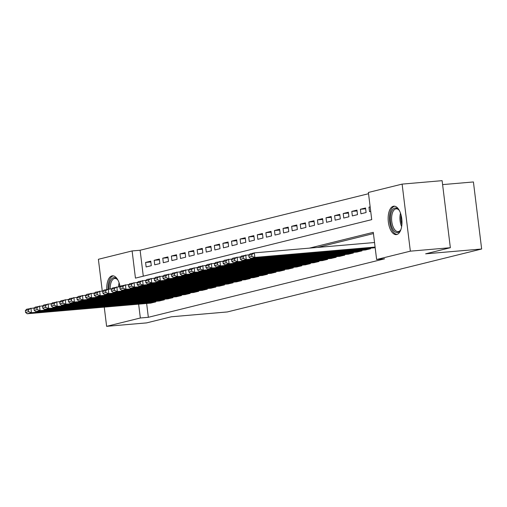 <?xml version="1.0" encoding="UTF-8"?>
<svg xmlns="http://www.w3.org/2000/svg" width="507" height="507" viewBox="0 0 507 507"><rect width="100%" height="100%" fill="white"/><g stroke="black" fill="none" stroke-linecap="round" stroke-linejoin="round"><path stroke-width="0.76" d="M396.791 234.532A14.272 6.838 85.1 0 1 396.284 234.621A14.272 6.838 85.1 0 1 388.299 221.521A14.272 6.838 85.1 0 1 393.324 206.267A14.272 6.838 85.1 0 1 393.831 206.178A14.272 6.838 85.1 0 1 401.823 219.278A14.272 6.838 85.1 0 1 396.791 234.532M106.774 289.396A14.272 6.838 85.1 0 1 111.933 275.909A14.272 6.838 85.1 0 1 112.446 275.827A14.272 6.838 85.1 0 1 120.102 286.62M442.598 184.611L473.418 181.956L481.65 249.007L227.326 311.951L171.322 316.78L146.624 322.889L106.616 326.337L104.258 307.128M102.268 290.929L98.383 259.286L132.112 250.94L135.445 278.121L371.726 219.639L368.386 192.457L402.114 184.111L410.347 251.161L376.619 259.508L373.285 232.326L309.416 248.132M368.545 193.712L140.109 250.249L132.112 250.94M410.347 251.161L450.349 247.714L442.117 180.663L402.114 184.111M373.976 247.841L375.161 247.619M365.389 249.97L370.547 248.76L370.471 248.145M356.795 252.099L361.96 250.889L361.884 250.274M348.201 254.222L353.366 253.018L353.29 252.397M339.608 256.352L344.773 255.141L344.697 254.527M331.02 258.475L336.179 257.271L336.109 256.65M322.427 260.604L327.592 259.394L327.516 258.779M313.833 262.727L318.998 261.523L318.922 260.902M305.239 264.857L310.404 263.646L310.328 263.032M296.652 266.986L301.817 265.776L301.741 265.161M288.058 269.109L293.223 267.905L293.147 267.284M279.465 271.239L284.63 270.028L284.554 269.413M270.877 273.362L276.036 272.158L275.96 271.537M262.284 275.491L267.449 274.281L267.373 273.666M253.69 277.614L258.855 276.41L258.779 275.789M245.096 279.744L250.262 278.533L250.185 277.918M236.509 281.867L241.668 280.663L241.592 280.048M227.916 283.996L233.081 282.792L233.005 282.171M219.322 286.125L224.487 284.915L224.411 284.3M210.728 288.249L215.893 287.044L215.817 286.423M202.141 290.378L207.3 289.167L207.224 288.553M193.547 292.501L198.712 291.297L198.636 290.676M184.954 294.63L190.119 293.42L190.043 292.805M176.36 296.753L181.525 295.549L181.449 294.928M167.773 298.883L172.938 297.672L172.862 297.058M159.179 301.012L164.344 299.802L164.268 299.187M150.845 261.98L145.591 262.43L150.744 261.156L151.301 265.687L146.143 266.961L145.591 262.43M159.439 259.85L154.179 260.306L159.337 259.026L159.895 263.558L154.736 264.838L154.179 260.306M168.032 257.727L162.772 258.177L167.931 256.903L168.482 261.435L163.33 262.708L162.772 258.177M176.62 255.598L171.366 256.054L176.518 254.774L177.076 259.305L171.924 260.579L171.366 256.054M185.213 253.475L179.96 253.925L185.112 252.651L185.67 257.176L180.511 258.456L179.96 253.925M193.807 251.345L188.547 251.795L193.706 250.521L194.263 255.053L189.105 256.327L188.547 251.795M202.394 249.216L197.141 249.672L202.293 248.398L202.851 252.923L197.698 254.203L197.141 249.672M210.988 247.093L205.734 247.543L210.887 246.269L211.444 250.8L206.292 252.074L205.734 247.543M219.582 244.963L214.328 245.42L219.48 244.14L220.038 248.671L214.879 249.951L214.328 245.42M228.175 242.84L222.915 243.29L228.074 242.016L228.625 246.548L223.473 247.822L222.915 243.29M236.763 240.711L231.509 241.167L236.661 239.887L237.219 244.418L232.067 245.692L231.509 241.167M245.356 238.588L240.103 239.038L245.255 237.764L245.813 242.295L240.654 243.569L240.103 239.038M253.95 236.458L248.69 236.908L253.849 235.635L254.406 240.166L249.248 241.44L248.69 236.908M262.544 234.329L257.283 234.785L262.442 233.512L262.994 238.037L257.841 239.317L257.283 234.785M271.131 232.206L265.877 232.656L271.03 231.382L271.587 235.913L266.435 237.187L265.877 232.656M279.725 230.077L274.471 230.533L279.623 229.253L280.181 233.784L275.022 235.064L274.471 230.533M288.318 227.954L283.058 228.404L288.217 227.13L288.775 231.661L283.616 232.935L283.058 228.404M296.912 225.824L291.652 226.28L296.81 225L297.362 229.532L292.209 230.805L291.652 226.28M305.499 223.701L300.245 224.151L305.398 222.877L305.955 227.409L300.803 228.682L300.245 224.151M314.093 221.572L308.839 222.028L313.991 220.748L314.549 225.279L309.39 226.553L308.839 222.028M322.686 219.449L317.426 219.899L322.585 218.625L323.143 223.15L317.984 224.43L317.426 219.899M331.274 217.319L326.02 217.769L331.179 216.495L331.73 221.027L326.578 222.3L326.02 217.769M339.867 215.19L334.614 215.646L339.766 214.366L340.324 218.897L335.171 220.177L334.614 215.646M348.461 213.067L343.207 213.517L348.36 212.243L348.917 216.774L343.759 218.048L343.207 213.517M357.055 210.937L351.795 211.394L356.953 210.113L357.505 214.645L352.352 215.925L351.795 211.394M365.642 208.814L360.388 209.264L365.541 207.99L366.098 212.522L360.946 213.796L360.388 209.264M140.109 250.249L143.291 276.182M370.154 206.85L368.982 207.141L369.54 211.666L370.712 211.381M146.643 303.478L148.342 317.3L384.623 258.817L376.619 259.508M373.437 233.575L317.42 247.441M150.585 303.135L155.75 301.931L155.674 301.31M450.349 247.714L425.646 253.83L481.65 249.007M148.342 317.3L140.344 317.99L106.616 326.337M138.645 304.162L140.344 317.99M370.18 207.033L368.982 207.141M151.023 303.097L27.175 313.763L31.472 312.699L30.914 308.167L28.36 309.866L25.35 310.614L25.572 312.426L28.582 311.678L28.36 309.866M34.52 307.857L26.617 309.232L25.35 310.614M155.319 302.033L31.472 312.699L28.582 311.678M25.572 312.426L27.175 313.763M108.973 288.965A12.352 5.919 85.1 0 1 113.448 277.703A12.352 5.919 85.1 0 1 117.282 279.351A12.352 5.919 85.1 0 1 118.074 280.396M117.599 279.731A11.439 5.482 -94.9 0 0 114.772 278.476A11.439 5.482 -94.9 0 0 114.36 278.539A11.439 5.482 -94.9 0 0 110.209 288.863M113.327 275.871A14.183 6.794 -94.9 0 0 113.226 275.89A14.183 6.794 -94.9 0 0 108.092 289.066M401.043 229.158A12.352 5.919 85.1 0 1 400.448 230.324A12.352 5.919 85.1 0 1 392.069 227.649A12.352 5.919 85.1 0 1 391.385 212.046A12.352 5.919 85.1 0 1 398.667 209.702A12.352 5.919 85.1 0 1 399.459 210.747M398.984 210.082A11.439 5.482 -94.9 0 0 396.157 208.827A11.439 5.482 -94.9 0 0 391.854 215.317A11.439 5.482 -94.9 0 0 393.185 227.035A11.439 5.482 -94.9 0 0 398.122 231.617A11.439 5.482 -94.9 0 0 400.688 229.893M394.719 206.222A14.183 6.794 -94.9 0 0 389.725 214.594A14.183 6.794 -94.9 0 0 391.436 228.739A14.183 6.794 -94.9 0 0 397.146 234.424M159.616 300.974L35.769 311.64L40.066 310.576L39.508 306.044L36.948 307.743L33.944 308.484L34.165 310.297L37.169 309.555L36.948 307.743M43.108 305.734L35.211 307.109L33.944 308.484M163.913 299.91L40.066 310.576L37.169 309.555M34.165 310.297L35.769 311.64M168.21 298.845L44.356 309.511L48.653 308.446L48.102 303.915L45.541 305.613L42.531 306.361L42.759 308.174L45.763 307.426L45.541 305.613M51.701 303.604L43.805 304.98L42.531 306.361M172.507 297.78L48.653 308.446L45.763 307.426M42.759 308.174L44.356 309.511M176.804 296.715L52.95 307.381L57.247 306.323L56.689 301.792L54.135 303.49L51.125 304.232L51.346 306.044L54.357 305.303L54.135 303.49M60.295 301.481L52.392 302.856L51.125 304.232M181.094 295.657L57.247 306.323L54.357 305.303M51.346 306.044L52.95 307.381M185.391 294.592L61.543 305.258L65.84 304.194L65.283 299.662L62.722 301.361L59.718 302.109L59.94 303.915L62.95 303.173L62.722 301.361M68.889 299.352L60.986 300.727L59.718 302.109M189.688 293.528L65.84 304.194L62.95 303.173M59.94 303.915L61.543 305.258M193.985 292.463L70.137 303.129L74.434 302.064L73.876 297.539L71.316 299.238L68.312 299.979L68.534 301.792L71.538 301.044L71.316 299.238M77.476 297.229L69.579 298.598L68.312 299.979M198.281 291.405L74.434 302.064L71.538 301.044M68.534 301.792L70.137 303.129M202.578 290.34L78.724 301.006L83.021 299.941L82.464 295.41L79.91 297.108L76.899 297.85L77.127 299.662L80.131 298.921L79.91 297.108M86.07 295.099L78.173 296.475L76.899 297.85M206.875 289.275L83.021 299.941L80.131 298.921M77.127 299.662L78.724 301.006M211.172 288.21L87.318 298.877L91.615 297.812L91.057 293.287L88.503 294.979L85.493 295.727L85.715 297.539L88.725 296.791L88.503 294.979M94.663 292.976L86.76 294.345L85.493 295.727M215.462 287.146L91.615 297.812L88.725 296.791M85.715 297.539L87.318 298.877M219.759 286.087L95.912 296.753L100.209 295.689L99.651 291.157L97.09 292.856L94.087 293.597L94.308 295.41L97.312 294.668L97.09 292.856M103.251 290.847L95.354 292.222L94.087 293.597M224.056 285.023L100.209 295.689L97.312 294.668M94.308 295.41L95.912 296.753M228.353 283.958L104.505 294.624L108.796 293.559L108.245 289.028L105.684 290.726L102.68 291.474L102.902 293.287L105.906 292.539L105.684 290.726M111.844 288.717L103.948 290.093L102.68 291.474M232.65 282.893L108.796 293.559L105.906 292.539M102.902 293.287L104.505 294.624M236.946 281.835L113.093 292.495L117.39 291.436L116.832 286.905L114.278 288.603L111.267 289.345L111.489 291.157L114.5 290.416L114.278 288.603M120.438 286.594L112.541 287.97L111.267 289.345M241.243 280.77L117.39 291.436L114.5 290.416M111.489 291.157L113.093 292.495M245.534 279.706L121.686 290.372L125.983 289.307L125.425 284.776L122.871 286.474L119.861 287.222L120.083 289.034L123.093 288.287L122.871 286.474M129.031 284.465L121.129 285.84L119.861 287.222M249.831 278.641L125.983 289.307L123.093 288.287M120.083 289.034L121.686 290.372M254.127 277.576L130.28 288.242L134.577 287.184L134.019 282.653L131.459 284.351L128.455 285.092L128.677 286.905L131.681 286.163L131.459 284.351M137.619 282.342L129.722 283.711L128.455 285.092M258.424 276.518L134.577 287.184L131.681 286.163M128.677 286.905L130.28 288.242M262.721 275.453L138.874 286.119L143.164 285.054L142.613 280.523L140.052 282.222L137.048 282.963L137.27 284.776L140.274 284.034L140.052 282.222M146.212 280.213L138.316 281.588L137.048 282.963M267.018 274.388L143.164 285.054L140.274 284.034M137.27 284.776L138.874 286.119M271.315 273.324L147.461 283.99L151.758 282.925L151.2 278.4L148.646 280.092L145.636 280.84L145.858 282.653L148.868 281.905L148.646 280.092M154.806 278.09L146.903 279.458L145.636 280.84M275.612 272.259L151.758 282.925L148.868 281.905M145.858 282.653L147.461 283.99M279.902 271.201L156.055 281.867L160.351 280.802L159.794 276.271L157.24 277.969L154.229 278.711L154.451 280.523L157.462 279.782L157.24 277.969M163.4 275.96L155.497 277.335L154.229 278.711M284.199 270.136L160.351 280.802L157.462 279.782M154.451 280.523L156.055 281.867M288.496 269.071L164.648 279.737L168.945 278.673L168.387 274.141L165.827 275.84L162.823 276.588L163.045 278.4L166.049 277.652L165.827 275.84M171.987 273.831L164.091 275.206L162.823 276.588M292.793 268.007L168.945 278.673L166.049 277.652M163.045 278.4L164.648 279.737M297.089 266.948L173.236 277.608L177.532 276.549L176.981 272.018L174.421 273.717L171.41 274.458L171.639 276.271L174.642 275.529L174.421 273.717M180.581 271.708L172.684 273.083L171.41 274.458M301.386 265.883L177.532 276.549L174.642 275.529M171.639 276.271L173.236 277.608M305.683 264.819L181.829 275.485L186.126 274.42L185.568 269.889L183.014 271.587L180.004 272.335L180.226 274.148L183.236 273.4L183.014 271.587M189.174 269.578L181.272 270.953L180.004 272.335M309.973 263.754L186.126 274.42L183.236 273.4M180.226 274.148L181.829 275.485M314.27 262.689L190.423 273.355L194.72 272.297L194.162 267.766L191.602 269.464L188.598 270.206L188.819 272.018L191.83 271.277L191.602 269.464M197.768 267.455L189.865 268.83L188.598 270.206M318.567 261.631L194.72 272.297L191.83 271.277M188.819 272.018L190.423 273.355M322.864 260.566L199.017 271.232L203.313 270.168L202.756 265.636L200.195 267.335L197.191 268.076L197.413 269.889L200.417 269.147L200.195 267.335M206.355 265.326L198.459 266.701L197.191 268.076M327.161 259.502L203.313 270.168L200.417 269.147M197.413 269.889L199.017 271.232M331.458 258.437L207.604 269.103L211.901 268.038L211.343 263.513L208.789 265.205L205.779 265.953L206.007 267.766L209.011 267.018L208.789 265.205M214.949 263.203L207.052 264.572L205.779 265.953M335.754 257.379L211.901 268.038L209.011 267.018M206.007 267.766L207.604 269.103M340.051 256.314L216.197 266.98L220.494 265.915L219.937 261.384L217.383 263.082L214.372 263.824L214.594 265.636L217.604 264.895L217.383 263.082M223.543 261.073L215.64 262.449L214.372 263.824M344.342 255.249L220.494 265.915L217.604 264.895M214.594 265.636L216.197 266.98M348.639 254.184L224.791 264.85L229.088 263.786L228.53 259.254L225.97 260.953L222.966 261.701L223.188 263.513L226.192 262.765L225.97 260.953M232.13 258.95L224.233 260.319L222.966 261.701M352.935 253.12L229.088 263.786L226.192 262.765M223.188 263.513L224.791 264.85M357.232 252.061L233.385 262.727L237.675 261.663L237.124 257.131L234.564 258.83L231.56 259.571L231.781 261.384L234.785 260.642L234.564 258.83M240.724 256.821L232.827 258.196L231.56 259.571M361.529 250.997L237.675 261.663L234.785 260.642M231.781 261.384L233.385 262.727M365.826 249.932L241.972 260.598L246.269 259.533L245.711 255.002L243.157 256.7L240.147 257.448L240.369 259.261L243.379 258.513L243.157 256.7M249.317 254.691L241.421 256.067L240.147 257.448M370.123 248.867L246.269 259.533L243.379 258.513M240.369 259.261L241.972 260.598M374.413 247.803L250.566 258.469L254.863 257.41L254.305 252.879L251.751 254.577L248.741 255.319L248.962 257.131L251.973 256.39L251.751 254.577M374.534 242.523L254.305 252.879L250.008 253.944L248.741 255.319M375.091 247.055L254.863 257.41L251.973 256.39M248.962 257.131L250.566 258.469M118.556 286.753A11.439 5.482 85.1 0 1 119.101 282.817M119.696 284.795A11.059 5.298 -94.9 0 0 119.532 286.67M401.645 226.597A11.439 5.482 85.1 0 1 401.519 226.318A11.439 5.482 85.1 0 1 400.486 213.168M401.088 215.152A11.059 5.298 -94.9 0 0 401.893 224.538"/></g></svg>
